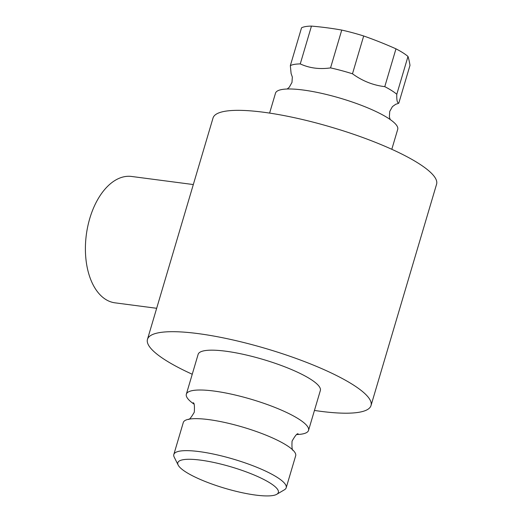 <?xml version="1.0" encoding="UTF-8"?>
<svg xmlns="http://www.w3.org/2000/svg" width="522" height="522" viewBox="0 0 522 522"><rect width="100%" height="100%" fill="white"/><g stroke="black" fill="none" stroke-linecap="round" stroke-linejoin="round"><path stroke-width="0.78" d="M398.795 103.16C397.268 103.102 396.596 100.139 396.792 94.273L407.995 56.454A494.275 56.963 -74.9 0 1 409.992 65.341L398.795 103.16A58.594 12.463 16.5 0 1 395.754 104.217M384.773 86.652C373.145 85.269 362.385 80.982 352.481 73.791L363.684 35.972A494.275 443.824 -99.9 0 1 395.976 48.833L384.773 86.652A58.594 12.463 16.5 0 1 396.792 94.273M330.543 67.893C319.588 69.472 309.487 68.147 300.254 63.919L311.458 26.1A494.275 386.861 122.4 0 1 341.747 30.074L330.543 67.893A58.594 12.463 16.5 0 1 352.481 73.791M311.458 26.1A58.594 12.463 16.5 0 0 301.54 27.823L290.336 65.641L291.106 73.524L292.333 77.021L291.981 82.424L289.253 87.272L287.191 89.008M341.747 30.074A58.594 12.463 16.5 0 1 363.684 35.972M395.976 48.833A58.594 12.463 16.5 0 1 407.995 56.454M290.336 65.641A58.594 12.463 16.5 0 1 300.254 63.919M269.6 113.098L275.512 93.151A63.73 13.552 16.5 0 1 303.112 90.012A63.73 13.552 16.5 0 1 367.423 107.741A63.73 13.552 16.5 0 1 397.712 129.352L391.807 149.292M156.665 308.293L114.997 302.832A63.73 37.277 -82.5 0 1 89.791 218.405A63.73 37.277 -82.5 0 1 131.57 176.462L193.316 184.553M276.777 494.288L284.431 489.78A58.594 12.463 -163.5 0 0 286.193 487.776A58.594 12.463 -163.5 0 0 258.344 467.908A58.594 12.463 -163.5 0 0 199.208 451.595A58.594 12.463 -163.5 0 0 173.826 454.486A58.594 12.463 -163.5 0 0 174.211 457.128L178.178 465.082A52.422 11.145 16.5 0 1 231.259 466.916A52.422 11.145 16.5 0 1 276.777 494.288A52.422 11.145 16.5 0 1 255.643 495.078A52.422 11.145 16.5 0 1 178.178 465.082M173.826 454.486L183.3 422.494A58.594 12.463 16.5 0 1 188.527 419.27A58.594 12.463 16.5 0 1 208.689 419.603A58.594 12.463 16.5 0 1 293.051 450.232A58.594 12.463 16.5 0 1 295.674 455.778L286.193 487.776M193.877 404.028A63.73 13.552 16.5 0 1 186.341 394.188A63.73 13.552 16.5 0 1 213.948 391.043A63.73 13.552 16.5 0 1 278.252 408.778A63.73 13.552 16.5 0 1 308.541 430.382A63.73 13.552 16.5 0 1 296.855 434.532M186.341 394.188L198.138 354.34A63.73 13.552 16.5 0 1 225.745 351.202A63.73 13.552 16.5 0 1 290.056 368.93A63.73 13.552 16.5 0 1 320.345 390.541L308.541 430.382M192.246 374.248A116.576 24.788 16.5 0 1 147.472 339.333A116.576 24.788 16.5 0 1 197.968 333.584A116.576 24.788 16.5 0 1 315.608 366.02A116.576 24.788 16.5 0 1 371.018 405.548A116.576 24.788 16.5 0 1 320.515 411.303A116.576 24.788 16.5 0 1 314.453 410.442M147.472 339.333L213.035 117.992A116.576 24.788 16.5 0 1 263.538 112.237A116.576 24.788 16.5 0 1 381.171 144.679A116.576 24.788 16.5 0 1 436.581 184.207L371.018 405.548M390.175 119.512L389.379 116.876L389.719 111.467L392.433 106.612L395.806 104.204M293.247 450.44C292.131 450.571 291.739 447.471 292.066 441.129C295.217 435.589 297.24 433.175 298.153 433.886M188.246 419.336C189.108 420.053 191.124 417.665 194.301 412.171C194.68 405.809 194.295 402.677 193.147 402.782"/></g></svg>
